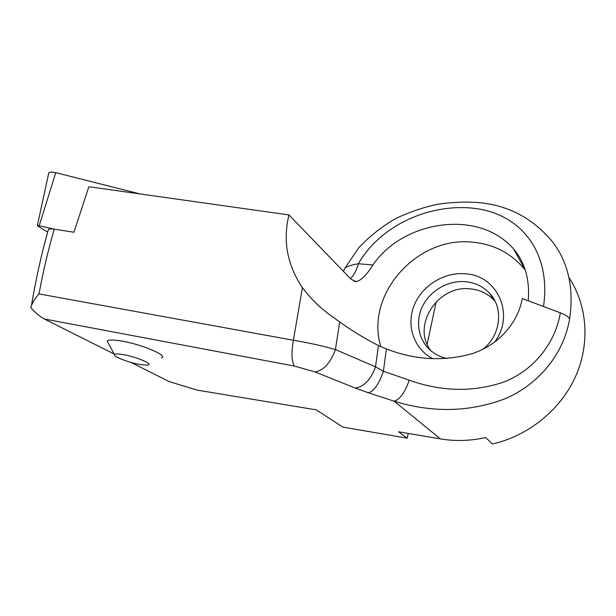 <?xml version="1.0" encoding="UTF-8"?>
<svg xmlns="http://www.w3.org/2000/svg" width="616" height="616" viewBox="0 0 616 616"><rect width="100%" height="100%" fill="white"/><g stroke="black" fill="none" stroke-linecap="round" stroke-linejoin="round"><path stroke-width="0.92" d="M48.556 173.858L48.841 172.549L51.505 172.01L55.771 172.665L140.048 193.94M54 229.121L37.437 225.317L38 226.157L47.655 232.124M108.585 343.72L107.192 341.164L108.139 340.479C109.995 339.816 113.621 339.87 119.011 340.633C139.224 343.32 169.277 355.786 161.423 357.904M121.876 354.4C135.551 356.325 155.147 364.718 147.232 365.111L141.172 364.687C130.014 363.07 112.574 356.51 114.507 354.57C115.13 353.823 117.587 353.769 121.876 354.4M343.82 270.524L345.06 267.975C347.67 266.181 352.121 264.764 358.42 263.725L372.919 265.026C366.62 275.021 361.061 280.542 356.248 281.581L351.212 279.395L288.958 214.93C282.675 240.61 287.156 264.849 302.418 287.634C310.518 298.506 319.927 307.761 330.63 315.384L339.662 321.983C352.537 331.131 365.473 338.977 378.463 345.53L386.409 348.995L383.391 371.279L409.209 380.172C441.195 391.614 472.418 392.346 502.872 382.367C532.247 371.433 555.031 344.652 560.36 312.836L522.283 298.552C517.355 325.44 495.772 346.538 471.101 353.954C444.259 361.23 417.371 360.06 390.429 350.427L386.409 348.995M372.919 265.026C391.591 237.175 427.958 222.415 461.053 224.501C482.967 226.08 500.5 234.242 513.652 248.995L525.371 270.378M524.008 268.638C510.472 252.752 493.085 243.913 471.856 242.111C416.262 236.413 364.71 295.241 380.865 346.685M494.425 342.296C515.6 314.868 497.343 275.229 465.373 273.812C443.997 271.864 421.814 285.801 414.006 305.782C406.06 325.71 413.89 349.018 432.848 358.72M447.147 358.512C441.248 357.272 436.043 354.855 431.523 351.259C418.372 340.74 414.876 321.529 422.692 305.944C430.453 290.336 448.502 280.072 465.735 281.689C475.098 282.659 482.952 286.409 489.281 292.947L495.195 301.524M430.877 350.727C411.072 325.772 438.115 284.369 470.701 288.904C479.918 289.882 487.649 293.601 493.893 300.061M288.958 214.93L88.866 186.725L73.928 232.247L54.262 229.16C51.398 228.729 49.457 228.79 48.441 229.345C41.672 253.122 36.013 278.486 31.47 305.428M553.461 243.02L553.453 243.004C568.576 263.617 573.966 288.904 569.623 318.865C563.648 354.762 537.722 385.346 503.919 399.183C468.661 412.22 432.062 412.882 394.117 401.178C400.03 399.384 405.066 392.377 409.209 380.172M568.884 277.431C587.194 305.036 590.451 343.05 575.59 376.453C560.645 409.794 528.312 435.92 492.438 443.99L485.724 437.522C470.355 440.94 455.262 441.403 440.44 438.908L394.117 401.178L368.553 392.854C374.235 390.837 379.187 383.645 383.391 371.279L375.514 366.828C370.74 379.779 363.964 386.848 355.193 388.034L368.553 392.854M130.815 362.354L169.184 381.597L197.266 390.136L316.17 409.84L342.896 427.096L407.207 438.168L398.544 431.793L440.44 438.908M44.344 319.003C39.855 316.509 35.343 312.736 30.8 307.677L31.462 305.444C33.118 301.455 35.636 297.605 39.031 293.917L293.385 340.255C291.252 353.222 291.622 361.838 294.486 366.081L44.344 319.003L114.214 354.031M48.063 230.684L48.441 229.345M350.396 278.548C353.692 275.591 356.364 270.655 358.42 263.725C381.242 223.67 433.695 201.509 479.402 209.078C524.285 216.894 551.066 255.779 543.474 306.506M528.22 300.777C529.929 279.903 525.071 262.639 513.652 248.995M569.623 318.865C568.56 316.809 565.473 314.799 560.36 312.836M553.299 242.796C533.086 217.987 507.361 204.527 476.122 202.418C463.609 201.717 451.058 202.294 438.469 204.142C424.509 206.968 410.518 211.642 396.504 218.156C383.036 225.633 370.493 235.451 358.882 247.609L345.06 267.968L343.389 271.286M302.418 287.634L293.385 340.255C308.655 342.773 322.668 345.876 335.42 349.565L375.514 366.828L378.463 345.53M39.031 293.909L39.031 293.917C43.074 271.718 48.148 250.135 54.262 229.16M483.229 349.041C501.124 334.765 503.719 307.453 489.281 292.947M407.207 438.168L408.208 433.433M427.158 344.252L436.19 301.748M339.662 321.976L335.42 349.565C330.453 363.024 323.646 370.478 315.015 371.933L355.193 388.034M39.309 225.418L55.771 172.665M294.486 366.081L315.015 371.933M37.437 225.317L48.841 172.549M114.507 354.57L107.192 341.164M356.248 281.581L354.346 281.389"/></g></svg>

